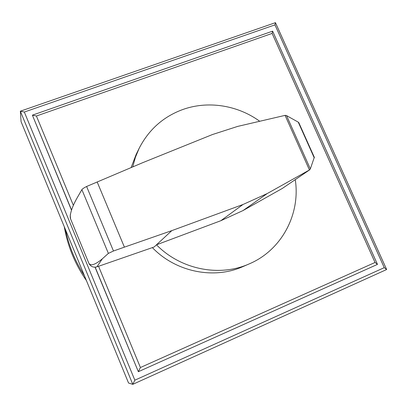 <?xml version="1.0" encoding="UTF-8"?>
<svg xmlns="http://www.w3.org/2000/svg" width="407" height="407" viewBox="0 0 407 407"><rect width="100%" height="100%" fill="white"/><g stroke="black" fill="none" stroke-linecap="round" stroke-linejoin="round"><path stroke-width="0.61" d="M65.446 229.558C68.864 246.026 75.203 261.431 84.453 275.783M86.426 280.586C75.015 264.087 67.623 246.118 64.26 226.679M282.326 188.436L242.979 210.582L220.838 220.711L156.481 244.811C180.616 269.51 219.241 277.177 248.911 264.026L249.028 263.975C281.654 250.31 300.651 214.179 295.263 179.64M314.311 157.29L310.332 168.915L309.717 169.811L267.185 193.574L242.959 204.512L171.81 230.627L154.121 246.998L96.902 266.86L102.325 258.832C95.141 264.799 90.654 266.27 88.863 263.253L70.548 218.854C70.055 217.638 70.121 215.664 70.752 212.922C71.785 208.618 73.881 203.658 77.035 198.046L81.888 189.626C82.418 188.863 83.995 187.815 86.61 186.482L142.903 162.597L212.479 134.529L237.673 126.404L285.261 115.329L286.533 115.603L298.255 122.141L298.875 122.807M259.712 121.271C237.429 105.037 207.478 100.371 182.112 109.768C162.978 116.992 148.657 129.848 139.153 148.336L135.383 157.382L132.738 166.895M242.872 266.626L242.643 266.722C213.568 279.614 175.743 271.952 152.366 247.604M131.11 167.582L136.142 154.457L139.153 148.336M70.752 212.922L70.233 215.135L70.548 218.859L88.858 263.253C90.598 266.544 93.269 267.75 96.866 266.875L96.902 266.86M86.61 186.482L113.472 251.007L108.379 253.388L102.325 258.832M309.442 169.963L285.078 115.359M310.332 168.915L286.533 115.603M314.265 157.911L298.255 122.141M171.81 230.627L124.405 247.146L97.156 181.929M124.405 247.146L113.472 251.007M71.51 210.231L32.387 115.166L36.416 116.01L272.105 33.415L272.624 31.151L32.387 115.166L71.571 210.032M272.105 33.415L375.035 262.474L140.42 367.521L98.555 266.285M73.362 205.352L36.416 116.01M95.187 267.206L138.349 371.708L140.42 367.521M95.045 267.211L138.349 371.708L377.477 264.382L375.035 262.474M377.477 264.382L272.624 31.151M386.65 269.526L275.453 22.665L20.35 111.203L21.078 121.662L128.556 383.038L132.789 384.335L134.839 380.179L24.328 112.037L20.35 111.203L132.789 384.335L386.65 269.526L384.259 267.653L134.839 380.179M24.328 112.037L274.949 24.873L384.259 267.653M275.453 22.665L274.949 24.873M108.379 253.388L81.888 189.626M220.838 220.711L242.959 204.512M282.112 188.583L309.61 169.872M242.979 210.582L267.185 193.574M314.377 157.433L298.753 122.527M282.224 188.512L309.717 169.811M242.76 266.677L249.028 263.975"/></g></svg>
